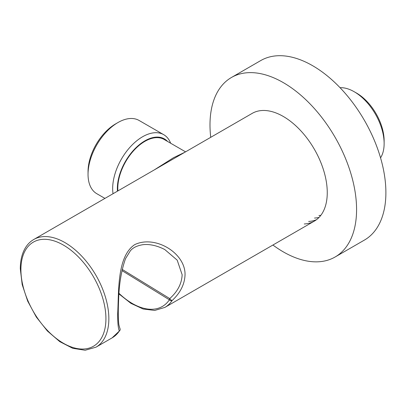 <?xml version="1.0" encoding="UTF-8"?>
<svg xmlns="http://www.w3.org/2000/svg" width="406" height="406" viewBox="0 0 406 406"><rect width="100%" height="100%" fill="white"/><g stroke="black" fill="none" stroke-linecap="round" stroke-linejoin="round"><path stroke-width="0.61" d="M210.729 137.314A103.647 59.839 60 0 1 231.461 77.475A103.647 59.839 60 0 1 248.325 72.674A103.647 59.839 60 0 1 342.014 150.514A103.647 59.839 60 0 1 335.107 256.998A103.647 59.839 60 0 1 318.243 261.799A103.647 59.839 60 0 1 272.918 245.031M231.461 77.475L260.779 60.55A103.647 59.839 60 0 1 277.643 55.749A103.647 59.839 60 0 1 371.328 133.589A103.647 59.839 60 0 1 364.426 240.073L335.107 256.998M320.831 215.342A62.189 35.906 60 0 1 318.918 215.51M319.08 217.393A62.189 35.906 60 0 1 314.518 218.052M316.497 219.687A62.189 35.906 60 0 1 308.656 221.437M87.94 208.212L252.192 113.381A62.189 35.906 60 0 1 262.312 110.498A62.189 35.906 60 0 1 318.522 157.203A62.189 35.906 60 0 1 314.376 221.092A62.189 35.906 60 0 1 304.261 223.975M119.831 328.276L119.831 328.276A2.071 2.02 146.8 0 1 119.374 330.981C118.207 328.784 117.638 322.998 117.679 313.625C118.928 291.386 116.847 256.633 134.69 244.645C155.143 234.749 185.486 253.004 185.045 274.73C184.659 284.286 180.36 292.878 172.144 300.511A2.071 0.65 -133.6 0 1 171.225 300.125A2.071 0.65 -133.6 0 1 169.744 298.583C177.595 291.604 181.731 283.657 182.147 274.745L177.199 260.155L164.826 249.583C156.092 244.98 147.916 243.976 142.724 244.727C136.934 245.691 132.792 247.751 130.285 250.918L125.55 258.607C121.313 270.416 118.988 284.52 118.577 300.917C118.105 311.838 118.207 319.801 118.887 324.81L119.831 328.276A2.071 2.071 0 0 1 119.816 330.57A2.071 1.629 -146 0 1 119.374 330.981A62.189 35.906 -120 0 1 112.097 337.878L95.973 347.186A62.189 35.906 60 0 0 108.854 318.72A62.189 35.906 60 0 0 81.707 256.135A62.189 35.906 60 0 0 33.789 239.474L87.935 208.212M314.376 221.092L164.866 307.413A62.189 35.906 60 0 0 172.144 300.511A2.071 1.629 -146 0 1 169.398 299.795A2.071 1.157 -58.4 0 1 169.744 298.583L122.211 269.417M354.23 91.751L356.575 93.101A38.971 22.503 60 0 1 384.132 140.831L384.132 143.541A42.29 24.416 -120 0 0 354.23 91.751A42.29 24.416 -120 0 0 340.05 87.691M380.554 157.848A42.29 24.416 -120 0 0 384.132 143.541M113.03 193.723A42.29 24.416 -60 0 1 112.665 188.562A42.29 24.416 -60 0 1 131.123 146.003A42.29 24.416 -60 0 1 163.714 134.675L139.085 120.46A42.29 24.416 120 0 0 117.943 122.551L115.598 123.906A38.971 22.503 -60 0 0 88.041 171.636L88.041 174.347A42.29 24.416 120 0 0 96.801 193.703L104.931 198.397M167.556 141.44A38.971 22.503 120 0 0 136.685 147.038A38.971 22.503 120 0 0 117.354 188.562A38.971 22.503 120 0 0 117.451 191.17M185.567 151.844L164.09 139.441A38.352 22.142 120 0 0 134.538 149.712A38.352 22.142 120 0 0 117.796 188.308A38.352 22.142 120 0 0 117.892 190.916M154.25 169.926L173.428 157.761L184.918 152.22M117.943 122.551A42.29 24.416 120 0 0 88.041 174.347M163.714 134.675A42.29 24.416 -60 0 1 170.652 143.232M120.009 330.124A2.071 1.629 -146 0 1 119.816 330.57L112.097 337.878M20.909 269.635A60.113 34.708 -120 0 0 63.417 343.263A60.113 34.708 -120 0 0 105.925 318.72A60.113 34.708 -120 0 0 63.417 245.092A60.113 34.708 -120 0 0 20.909 269.635M119.024 293.36A60.113 34.708 -120 0 0 169.398 299.795L121.957 270.589M33.789 239.474C30.501 241.382 27.775 244.052 25.619 247.472C22.081 253.192 20.31 260.297 20.3 268.787L22.188 284.591L27.684 301.125L36.296 317.02L47.309 330.92L59.794 341.654L72.74 348.302L85.153 350.251L95.973 347.186M118.983 293.939L130.92 303.343L143.11 309.002L154.722 310.438L164.866 307.413M87.747 208.324L65.254 221.306"/></g></svg>
